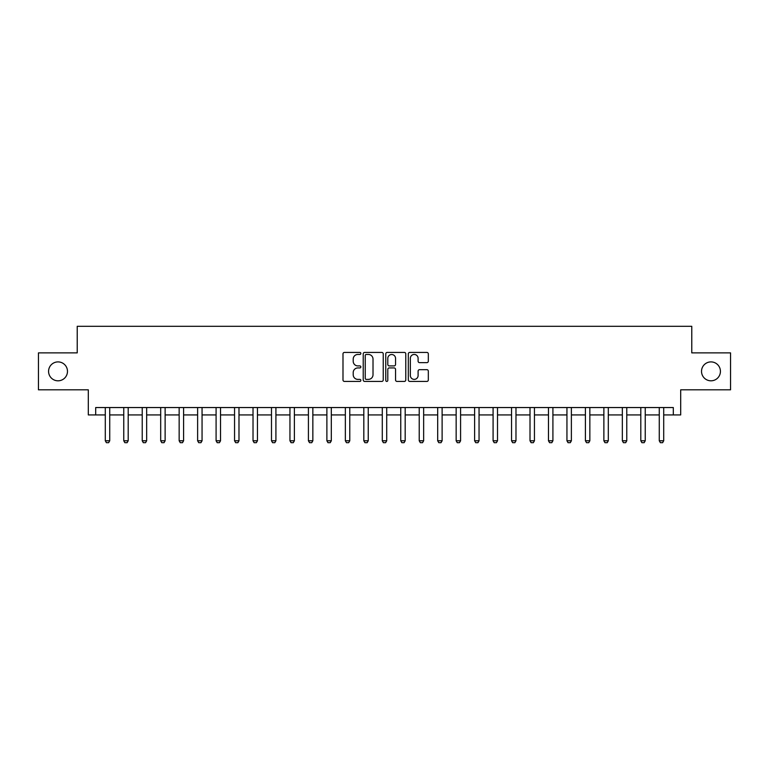 <?xml version="1.0" encoding="UTF-8"?>
<svg xmlns="http://www.w3.org/2000/svg" width="769" height="769" viewBox="0 0 769 769"><rect width="100%" height="100%" fill="white"/><g stroke="black" fill="none" stroke-linecap="round" stroke-linejoin="round"><path stroke-width="1.15" d="M360.863 353.432A1.019 1.019 0 0 0 359.854 352.423L344.445 352.423A1.451 1.451 0 0 0 342.993 353.875L342.993 379.973A1.451 1.451 0 0 0 344.445 381.424L359.854 381.424A1.019 1.019 0 0 0 360.863 380.405A1.019 1.019 0 0 0 359.854 379.386L357.854 379.386A4.643 4.643 0 0 1 353.211 374.753L353.211 372.571A4.643 4.643 0 0 1 357.854 367.938L359.854 367.938A1.019 1.019 0 0 0 360.863 366.919A1.019 1.019 0 0 0 359.854 365.909L357.854 365.909A4.643 4.643 0 0 1 353.211 361.267L353.211 359.094A4.643 4.643 0 0 1 357.854 354.451L359.854 354.451A1.019 1.019 0 0 0 360.863 353.432M701.52 371.35A9.459 9.459 0 0 0 710.979 380.809A9.459 9.459 0 0 0 720.428 371.35A9.459 9.459 0 0 0 710.979 361.901A9.459 9.459 0 0 0 701.52 371.35M48.572 371.35A9.459 9.459 0 0 0 58.021 380.809A9.459 9.459 0 0 0 67.48 371.35A9.459 9.459 0 0 0 58.021 361.901A9.459 9.459 0 0 0 48.572 371.35M426.882 362.641A1.451 1.451 0 0 0 428.323 361.19L428.323 353.875A1.451 1.451 0 0 0 426.882 352.423L409.771 352.423A1.451 1.451 0 0 0 408.32 353.875L408.32 379.973A1.451 1.451 0 0 0 409.771 381.424L426.882 381.424A1.451 1.451 0 0 0 428.323 379.973L428.323 371.129A1.451 1.451 0 0 0 426.882 369.678L419.557 369.678A1.451 1.451 0 0 0 418.105 371.129L418.105 375.512A3.883 3.883 0 0 1 414.222 379.386A3.883 3.883 0 0 1 410.348 375.512L410.348 358.325A3.883 3.883 0 0 1 414.222 354.451A3.883 3.883 0 0 1 418.105 358.325L418.105 361.19A1.451 1.451 0 0 0 419.557 362.641L426.882 362.641M95.692 414.933L95.692 407.541L673.308 407.541L673.308 414.933L680.69 414.933L680.69 389.816L730.55 389.816L730.55 352.884L691.773 352.884L691.773 326.296L77.227 326.296L77.227 352.884L38.45 352.884L38.45 389.816L88.31 389.816L88.31 414.933L105.295 414.933M383.231 353.875A1.451 1.451 0 0 0 381.78 352.423L364.669 352.423A1.451 1.451 0 0 0 363.218 353.875L363.218 379.973A1.451 1.451 0 0 0 364.669 381.424L381.78 381.424A1.451 1.451 0 0 0 383.231 379.973L383.231 353.875M387.22 352.423L404.331 352.423A1.451 1.451 0 0 1 405.782 353.875L405.782 379.973A1.451 1.451 0 0 1 404.331 381.424L397.006 381.424A1.451 1.451 0 0 1 395.554 379.973L395.554 369.389A1.451 1.451 0 0 0 394.103 367.938L389.249 367.938A1.451 1.451 0 0 0 387.797 369.389L387.797 380.405A1.019 1.019 0 0 1 386.788 381.424A1.019 1.019 0 0 1 385.769 380.405L385.769 353.875A1.451 1.451 0 0 1 387.22 352.423M109.727 414.933L123.761 414.933M128.192 414.933L142.227 414.933M146.658 414.933L160.692 414.933M165.124 414.933L179.158 414.933M183.589 414.933L197.623 414.933M202.055 414.933L216.089 414.933M220.52 414.933L234.555 414.933M238.986 414.933L253.02 414.933M257.452 414.933L271.486 414.933M275.917 414.933L289.951 414.933M294.383 414.933L308.417 414.933M312.848 414.933L326.883 414.933M331.314 414.933L345.348 414.933M349.78 414.933L363.814 414.933M368.245 414.933L382.28 414.933M386.72 414.933L400.755 414.933M405.186 414.933L419.22 414.933M423.652 414.933L437.686 414.933M442.117 414.933L456.152 414.933M460.583 414.933L474.617 414.933M479.049 414.933L493.083 414.933M497.514 414.933L511.548 414.933M515.98 414.933L530.014 414.933M534.445 414.933L548.48 414.933M552.911 414.933L566.945 414.933M571.377 414.933L585.411 414.933M589.842 414.933L603.876 414.933M608.308 414.933L622.342 414.933M626.773 414.933L640.808 414.933M645.239 414.933L659.273 414.933M663.705 414.933L673.308 414.933M366.265 354.451A1.019 1.019 0 0 0 365.246 355.461L365.246 378.377A1.019 1.019 0 0 0 366.265 379.386L368.37 379.386A4.643 4.643 0 0 0 373.013 374.753L373.013 359.094A4.643 4.643 0 0 0 368.37 354.451L366.265 354.451M395.554 358.402A3.883 3.883 0 0 0 391.681 354.519A3.883 3.883 0 0 0 387.797 358.402L387.797 364.458A1.451 1.451 0 0 0 389.249 365.909L394.103 365.909A1.451 1.451 0 0 0 395.554 364.458L395.554 358.402M109.89 407.541L109.794 407.839A1.48 1.48 0 0 0 109.727 408.281L109.727 440.781L108.621 442.704L106.401 442.704L105.295 440.781L105.295 408.281A1.48 1.48 0 0 0 105.228 407.839L105.132 407.541M105.295 440.781L109.727 440.781M128.356 407.541L128.26 407.839A1.48 1.48 0 0 0 128.192 408.281L128.192 440.781L127.087 442.704L124.866 442.704L123.761 440.781L123.761 408.281A1.48 1.48 0 0 0 123.694 407.839L123.598 407.541M123.761 440.781L128.192 440.781M146.821 407.541L146.725 407.839A1.48 1.48 0 0 0 146.658 408.281L146.658 440.781L145.552 442.704L143.332 442.704L142.227 440.781L142.227 408.281A1.48 1.48 0 0 0 142.159 407.839L142.063 407.541M142.227 440.781L146.658 440.781M165.287 407.541L165.191 407.839A1.48 1.48 0 0 0 165.124 408.281L165.124 440.781L164.018 442.704L161.798 442.704L160.692 440.781L160.692 408.281A1.48 1.48 0 0 0 160.625 407.839L160.529 407.541M160.692 440.781L165.124 440.781M183.753 407.541L183.656 407.839A1.48 1.48 0 0 0 183.589 408.281L183.589 440.781L182.484 442.704L180.263 442.704L179.158 440.781L179.158 408.281A1.48 1.48 0 0 0 179.09 407.839L178.994 407.541M179.158 440.781L183.589 440.781M202.218 407.541L202.132 407.839A1.48 1.48 0 0 0 202.055 408.281L202.055 440.781L200.949 442.704L198.729 442.704L197.623 440.781L197.623 408.281A1.48 1.48 0 0 0 197.556 407.839L197.46 407.541M197.623 440.781L202.055 440.781M220.684 407.541L220.597 407.839A1.48 1.48 0 0 0 220.52 408.281L220.52 440.781L219.415 442.704L217.204 442.704L216.089 440.781L216.089 408.281A1.48 1.48 0 0 0 216.022 407.839L215.926 407.541M216.089 440.781L220.52 440.781M239.149 407.541L239.063 407.839A1.48 1.48 0 0 0 238.986 408.281L238.986 440.781L237.881 442.704L235.67 442.704L234.555 440.781L234.555 408.281A1.48 1.48 0 0 0 234.487 407.839L234.391 407.541M234.555 440.781L238.986 440.781M257.615 407.541L257.528 407.839A1.48 1.48 0 0 0 257.452 408.281L257.452 440.781L256.346 442.704L254.135 442.704L253.02 440.781L253.02 408.281A1.48 1.48 0 0 0 252.953 407.839L252.857 407.541M253.02 440.781L257.452 440.781M276.081 407.541L275.994 407.839A1.48 1.48 0 0 0 275.917 408.281L275.917 440.781L274.812 442.704L272.601 442.704L271.486 440.781L271.486 408.281A1.48 1.48 0 0 0 271.419 407.839L271.322 407.541M271.486 440.781L275.917 440.781M294.546 407.541L294.46 407.839A1.48 1.48 0 0 0 294.383 408.281L294.383 440.781L293.277 442.704L291.067 442.704L289.951 440.781L289.951 408.281A1.48 1.48 0 0 0 289.884 407.839L289.798 407.541M289.951 440.781L294.383 440.781M313.012 407.541L312.925 407.839A1.48 1.48 0 0 0 312.848 408.281L312.848 440.781L311.743 442.704L309.532 442.704L308.417 440.781L308.417 408.281A1.48 1.48 0 0 0 308.35 407.839L308.263 407.541M308.417 440.781L312.848 440.781M331.477 407.541L331.391 407.839A1.48 1.48 0 0 0 331.314 408.281L331.314 440.781L330.209 442.704L327.998 442.704L326.883 440.781L326.883 408.281A1.48 1.48 0 0 0 326.815 407.839L326.729 407.541M326.883 440.781L331.314 440.781M349.943 407.541L349.857 407.839A1.48 1.48 0 0 0 349.78 408.281L349.78 440.781L348.674 442.704L346.463 442.704L345.348 440.781L345.348 408.281A1.48 1.48 0 0 0 345.281 407.839L345.194 407.541M345.348 440.781L349.78 440.781M368.409 407.541L368.322 407.839A1.48 1.48 0 0 0 368.245 408.281L368.245 440.781L367.14 442.704L364.929 442.704L363.814 440.781L363.814 408.281A1.48 1.48 0 0 0 363.747 407.839L363.66 407.541M363.814 440.781L368.245 440.781M386.874 407.541L386.788 407.839A1.48 1.48 0 0 0 386.72 408.281L386.72 440.781L385.605 442.704L383.395 442.704L382.28 440.781L382.28 408.281A1.48 1.48 0 0 0 382.212 407.839L382.126 407.541M382.28 440.781L386.72 440.781M405.34 407.541L405.253 407.839A1.48 1.48 0 0 0 405.186 408.281L405.186 440.781L404.071 442.704L401.86 442.704L400.755 440.781L400.755 408.281A1.48 1.48 0 0 0 400.678 407.839L400.591 407.541M400.755 440.781L405.186 440.781M423.806 407.541L423.719 407.839A1.48 1.48 0 0 0 423.652 408.281L423.652 440.781L422.537 442.704L420.326 442.704L419.22 440.781L419.22 408.281A1.48 1.48 0 0 0 419.143 407.839L419.057 407.541M419.22 440.781L423.652 440.781M442.271 407.541L442.185 407.839A1.48 1.48 0 0 0 442.117 408.281L442.117 440.781L441.002 442.704L438.791 442.704L437.686 440.781L437.686 408.281A1.48 1.48 0 0 0 437.609 407.839L437.523 407.541M437.686 440.781L442.117 440.781M460.737 407.541L460.65 407.839A1.48 1.48 0 0 0 460.583 408.281L460.583 440.781L459.468 442.704L457.257 442.704L456.152 440.781L456.152 408.281A1.48 1.48 0 0 0 456.075 407.839L455.988 407.541M456.152 440.781L460.583 440.781M479.202 407.541L479.116 407.839A1.48 1.48 0 0 0 479.049 408.281L479.049 440.781L477.934 442.704L475.723 442.704L474.617 440.781L474.617 408.281A1.48 1.48 0 0 0 474.54 407.839L474.454 407.541M474.617 440.781L479.049 440.781M497.678 407.541L497.581 407.839A1.48 1.48 0 0 0 497.514 408.281L497.514 440.781L496.399 442.704L494.188 442.704L493.083 440.781L493.083 408.281A1.48 1.48 0 0 0 493.006 407.839L492.919 407.541M493.083 440.781L497.514 440.781M516.143 407.541L516.047 407.839A1.48 1.48 0 0 0 515.98 408.281L515.98 440.781L514.865 442.704L512.654 442.704L511.548 440.781L511.548 408.281A1.48 1.48 0 0 0 511.472 407.839L511.385 407.541M511.548 440.781L515.98 440.781M534.609 407.541L534.513 407.839A1.48 1.48 0 0 0 534.445 408.281L534.445 440.781L533.33 442.704L531.119 442.704L530.014 440.781L530.014 408.281A1.48 1.48 0 0 0 529.937 407.839L529.851 407.541M530.014 440.781L534.445 440.781M553.074 407.541L552.978 407.839A1.48 1.48 0 0 0 552.911 408.281L552.911 440.781L551.796 442.704L549.585 442.704L548.48 440.781L548.48 408.281A1.48 1.48 0 0 0 548.403 407.839L548.316 407.541M548.48 440.781L552.911 440.781M571.54 407.541L571.444 407.839A1.48 1.48 0 0 0 571.377 408.281L571.377 440.781L570.271 442.704L568.051 442.704L566.945 440.781L566.945 408.281A1.48 1.48 0 0 0 566.868 407.839L566.782 407.541M566.945 440.781L571.377 440.781M590.006 407.541L589.91 407.839A1.48 1.48 0 0 0 589.842 408.281L589.842 440.781L588.737 442.704L586.516 442.704L585.411 440.781L585.411 408.281A1.48 1.48 0 0 0 585.344 407.839L585.247 407.541M585.411 440.781L589.842 440.781M608.471 407.541L608.375 407.839A1.48 1.48 0 0 0 608.308 408.281L608.308 440.781L607.202 442.704L604.982 442.704L603.876 440.781L603.876 408.281A1.48 1.48 0 0 0 603.809 407.839L603.713 407.541M603.876 440.781L608.308 440.781M626.937 407.541L626.841 407.839A1.48 1.48 0 0 0 626.773 408.281L626.773 440.781L625.668 442.704L623.448 442.704L622.342 440.781L622.342 408.281A1.48 1.48 0 0 0 622.275 407.839L622.179 407.541M622.342 440.781L626.773 440.781M645.402 407.541L645.306 407.839A1.48 1.48 0 0 0 645.239 408.281L645.239 440.781L644.134 442.704L641.913 442.704L640.808 440.781L640.808 408.281A1.48 1.48 0 0 0 640.74 407.839L640.644 407.541M640.808 440.781L645.239 440.781M663.868 407.541L663.772 407.839A1.48 1.48 0 0 0 663.705 408.281L663.705 440.781L662.599 442.704L660.379 442.704L659.273 440.781L659.273 408.281A1.48 1.48 0 0 0 659.206 407.839L659.11 407.541M659.273 440.781L663.705 440.781"/></g></svg>
